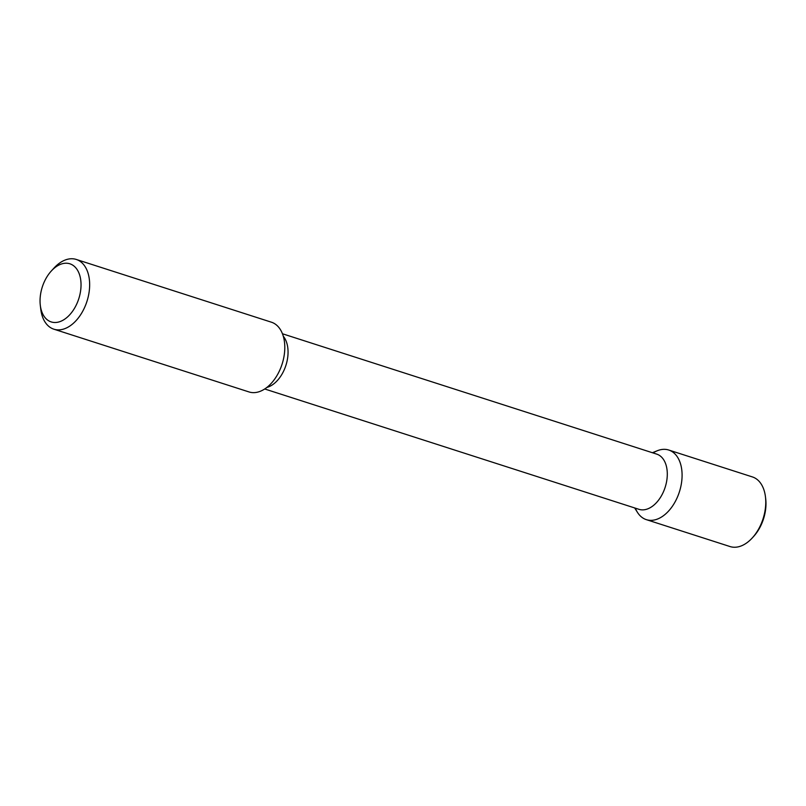 <?xml version="1.0" encoding="UTF-8"?>
<svg xmlns="http://www.w3.org/2000/svg" width="806" height="806" viewBox="0 0 806 806"><rect width="100%" height="100%" fill="white"/><g stroke="black" fill="none" stroke-linecap="round" stroke-linejoin="round"><path stroke-width="1.21" d="M652.417 452.73L657.263 450.755A36.562 22.961 107.8 0 1 679.398 491.862A36.562 22.961 107.8 0 1 637.455 512.364L634.665 507.941M282.453 333.765L656.709 454.11A28.996 18.206 107.8 0 1 665.162 487.287A28.996 18.206 107.8 0 1 638.957 509.321L264.7 388.976M51.342 270.967L54.022 268.035A36.623 23.001 107.8 0 1 76.278 259.451L271.41 322.199A36.623 23.001 107.8 0 1 282.1 364.111A36.623 23.001 107.8 0 1 248.994 391.938L53.851 329.18A36.623 23.001 107.8 0 1 40.774 309.232L40.3 305.293A30.527 19.163 107.8 0 1 44.592 281.173A30.527 19.163 107.8 0 1 51.342 270.967A30.527 19.163 107.8 0 1 79.703 275.219A30.527 19.163 107.8 0 1 65.83 318.36A30.527 19.163 107.8 0 1 40.3 305.293M76.278 259.451A36.623 23.001 107.8 0 1 86.957 301.353A36.623 23.001 107.8 0 1 53.851 329.18M653.102 452.952A36.562 22.961 107.8 0 1 668.738 450.03L752.411 476.93A36.562 22.961 107.8 0 1 765.458 496.849L765.7 498.823A33.509 21.047 107.8 0 1 753.58 536.514L752.24 537.975A36.562 22.961 107.8 0 1 730.014 546.549L646.352 519.648A36.562 22.961 107.8 0 1 635.35 508.163M765.458 496.849A36.562 22.961 107.8 0 1 752.24 537.975M668.738 450.03A36.562 22.961 107.8 0 1 679.398 491.862A36.562 22.961 107.8 0 1 646.352 519.648M283.299 336.243A28.996 18.206 107.8 0 1 285.918 365.34A28.996 18.206 107.8 0 1 266.836 387.444"/></g></svg>
